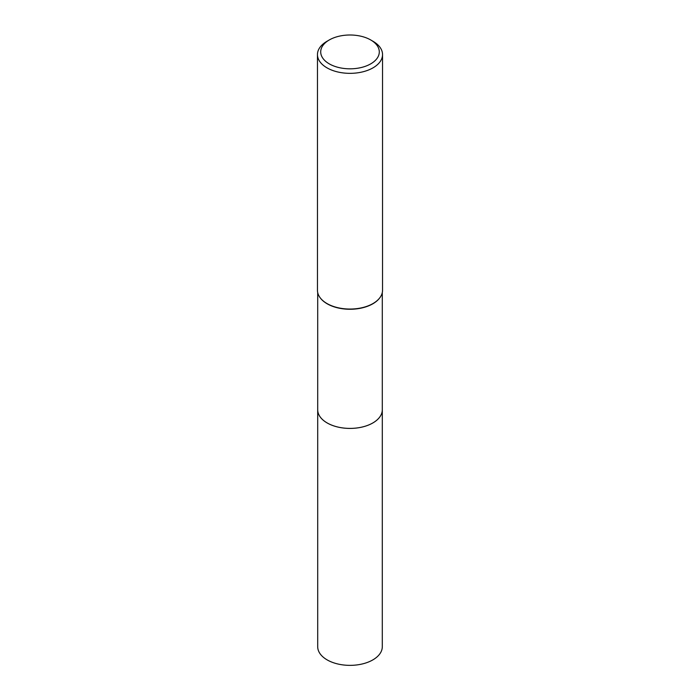 <?xml version="1.0" encoding="UTF-8"?>
<svg xmlns="http://www.w3.org/2000/svg" width="700" height="700" viewBox="0 0 700 700"><rect width="100%" height="100%" fill="white"/><g stroke="black" fill="none" stroke-linecap="round" stroke-linejoin="round"><path stroke-width="1.05" d="M382.296 409.351A32.305 18.646 180 0 1 382.305 409.771A32.296 18.646 180 0 1 372.838 422.949A32.296 18.646 180 0 1 337.645 426.983A32.296 18.646 180 0 1 317.704 409.762A32.305 18.646 180 0 1 317.704 409.351M382.296 409.474A32.296 18.646 180 0 1 372.838 422.949A32.296 18.646 180 0 1 337.4 426.939A32.296 18.646 180 0 1 317.704 409.474M379.592 298.078A32.296 18.646 180 0 1 379.479 298.226A32.296 18.646 180 0 1 372.838 303.8A32.296 18.646 180 0 1 320.521 298.226A32.296 18.646 180 0 1 320.408 298.078M370.711 39.953L373.004 41.282A32.541 18.786 180 0 1 382.541 54.565L382.541 290.264A32.541 18.786 180 0 1 379.706 297.938A32.541 18.786 180 0 1 373.004 303.555A32.541 18.786 180 0 1 320.294 297.938A32.541 18.786 180 0 1 317.459 290.264L317.459 54.565A32.541 18.786 180 0 1 326.996 41.282L329.289 39.953A29.286 16.905 180 0 1 370.711 39.953A29.286 16.905 180 0 1 370.711 63.866A29.286 16.905 180 0 1 329.297 63.866A29.286 16.905 180 0 1 329.289 39.953L326.996 41.282M382.541 54.565A32.541 18.786 180 0 1 373.004 67.848A32.541 18.786 180 0 1 337.549 71.916A32.541 18.786 180 0 1 317.459 54.565M317.695 409.771A32.305 18.646 180 0 0 327.162 422.957A32.305 18.646 180 0 0 362.364 427A32.305 18.646 180 0 0 382.305 409.771L382.296 646.712A32.296 18.646 180 0 1 362.355 663.941A32.296 18.646 180 0 1 327.162 659.899A32.296 18.646 180 0 1 317.704 646.712L317.704 292.565M382.296 409.762L382.296 292.565"/></g></svg>
